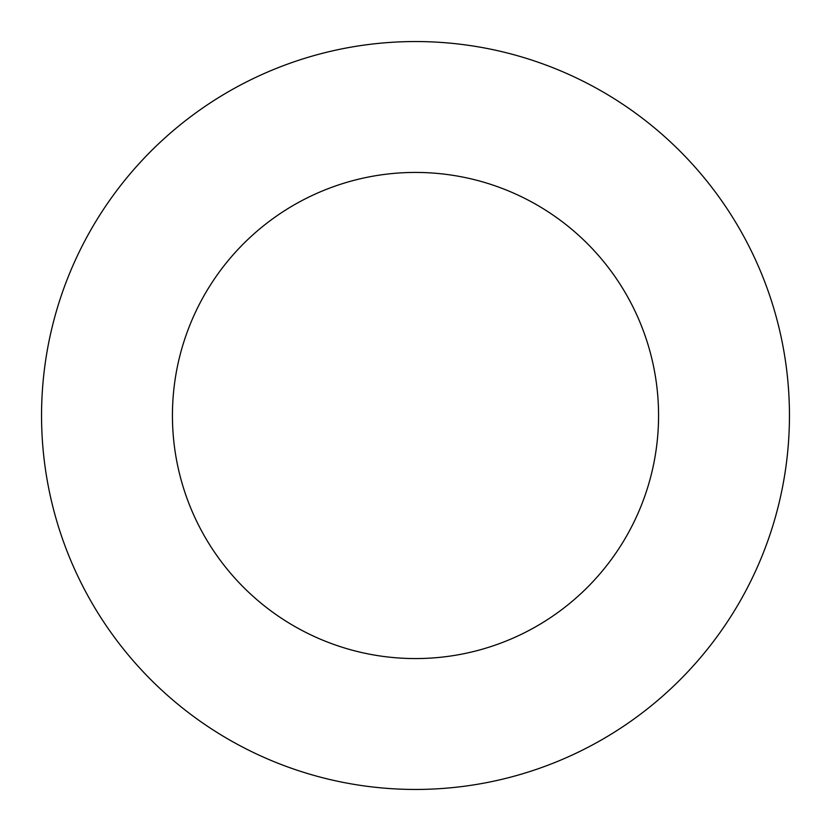 <?xml version="1.0" encoding="UTF-8"?>
<svg xmlns="http://www.w3.org/2000/svg" width="831" height="831" viewBox="0 0 831 831"><rect width="100%" height="100%" fill="white"/><g stroke="black" fill="none" stroke-linecap="round" stroke-linejoin="round"><path stroke-width="1.25" d="M415.5 789.45A373.95 373.95 0 0 0 789.45 415.5A373.95 373.95 0 0 0 415.5 41.55A373.95 373.95 0 0 0 41.55 415.5A373.95 373.95 0 0 0 415.5 789.45M415.5 658.567A243.068 243.068 0 0 0 658.567 415.5A243.068 243.068 0 0 0 415.5 172.433A243.068 243.068 0 0 0 172.433 415.5A243.068 243.068 0 0 0 415.5 658.567"/></g></svg>
